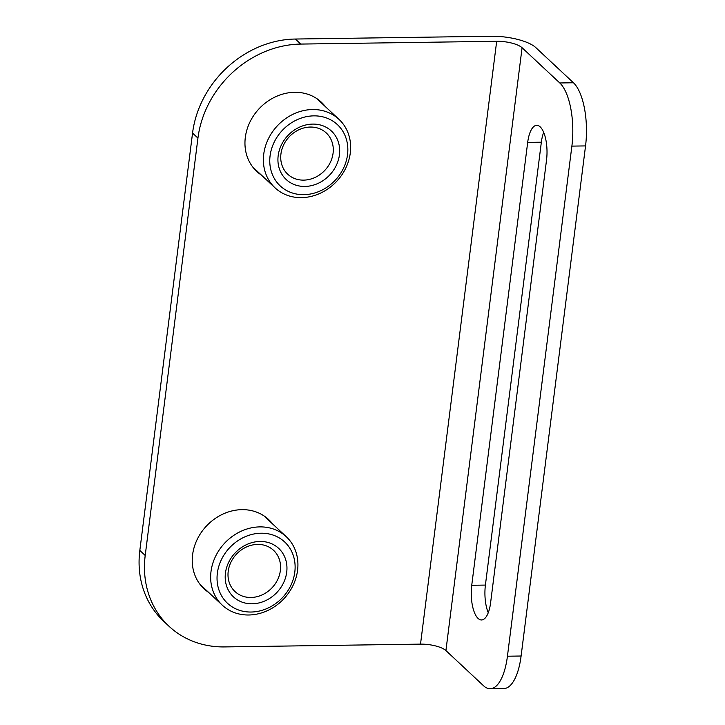 <?xml version="1.0" encoding="UTF-8"?>
<svg xmlns="http://www.w3.org/2000/svg" width="725" height="725" viewBox="0 0 725 725"><rect width="100%" height="100%" fill="white"/><g stroke="black" fill="none" stroke-linecap="round" stroke-linejoin="round"><path stroke-width="1.09" d="M139.825 550.429A98.636 85.523 133.1 0 0 163.596 621.207L168.988 626.237A98.636 85.523 -46.9 0 1 145.208 555.468L139.825 550.429L192.551 133.074L197.934 138.113L145.208 555.468M197.934 138.113A98.636 85.523 -46.9 0 1 300.766 44.071L496.679 41.28L420.518 644.126L224.614 646.918A98.636 85.523 -46.9 0 1 168.988 626.237M261.381 175.078A47.343 41.053 -46.9 0 1 256.732 171.408A47.343 41.053 -46.9 0 1 245.313 137.433A47.343 41.053 -46.9 0 1 275.6 96.76A47.343 41.053 -46.9 0 1 321.383 102.225A47.343 41.053 -46.9 0 1 325.362 106.62M208.655 592.434A47.343 41.053 -46.9 0 1 204.006 588.763A47.343 41.053 -46.9 0 1 192.596 554.788A47.343 41.053 -46.9 0 1 222.874 514.116A47.343 41.053 -46.9 0 1 268.658 519.571A47.343 41.053 -46.9 0 1 272.636 523.967M420.518 644.126A19.729 6.289 -172.8 0 1 445.92 650.579L522.082 47.732L559.782 82.967A49.318 18.877 89.2 0 1 571.88 146.115L585.546 145.915A49.318 18.877 -90.8 0 0 573.448 82.768L535.748 47.542A34.519 11.011 -172.8 0 0 491.287 36.25L295.383 39.032A98.636 85.523 133.1 0 0 192.551 133.074M201.441 586.108A47.343 41.053 133.1 0 0 203.272 587.404M267.253 518.937A47.343 41.053 133.1 0 0 265.83 517.197M254.167 168.753A47.343 41.053 133.1 0 0 255.998 170.049M319.979 101.582A47.343 41.053 133.1 0 0 318.556 99.842M522.082 47.732A19.729 6.289 7.2 0 0 496.679 41.28M543.678 132.376A25.892 9.905 -90.8 0 0 541.348 142.209L485.406 585.075A25.892 9.905 -90.8 0 0 488.26 612.725M471.739 585.265L527.682 142.408A25.892 9.905 89.2 0 1 536.745 125.325A25.892 9.905 89.2 0 1 546.532 160.017L490.589 602.883A25.892 9.905 89.2 0 1 481.536 619.966A25.892 9.905 89.2 0 1 471.739 585.265L485.406 585.075M585.546 145.915L521.103 656.016L507.437 656.216A49.318 18.877 89.2 0 1 490.182 688.75A49.318 18.877 89.2 0 1 483.62 685.814L445.92 650.579M490.182 688.75L503.848 688.56A49.318 18.877 -90.8 0 0 521.103 656.016M571.88 146.115L507.437 656.216M228.212 571.318A28.221 24.469 -46.9 0 1 246.264 547.067A28.221 24.469 -46.9 0 1 273.552 550.32A28.221 24.469 -46.9 0 1 280.358 570.575A28.221 24.469 -46.9 0 1 262.305 594.817A28.221 24.469 -46.9 0 1 235.018 591.564A28.221 24.469 -46.9 0 1 228.212 571.318M225.448 573.058A33.151 28.746 133.1 0 0 267.978 599.403A33.151 28.746 133.1 0 0 274.802 545.408A33.151 28.746 133.1 0 0 225.448 573.058M217.355 573.176A41.923 36.35 133.1 0 0 271.132 606.481A41.923 36.35 133.1 0 0 279.75 538.213A41.923 36.35 133.1 0 0 217.355 573.176M211.002 571.563A46.853 40.627 133.1 0 0 222.294 605.176A46.853 40.627 133.1 0 0 283.964 598.678A46.853 40.627 133.1 0 0 286.275 536.708A46.853 40.627 133.1 0 0 240.972 531.307A46.853 40.627 133.1 0 0 211.002 571.563M280.938 153.963A28.221 24.469 -46.9 0 1 298.99 129.712A28.221 24.469 -46.9 0 1 326.277 132.965A28.221 24.469 -46.9 0 1 333.074 153.22A28.221 24.469 -46.9 0 1 315.031 177.462A28.221 24.469 -46.9 0 1 287.734 174.208A28.221 24.469 -46.9 0 1 280.938 153.963M278.173 155.703A33.151 28.746 133.1 0 0 320.704 182.047A33.151 28.746 133.1 0 0 327.528 128.053A33.151 28.746 133.1 0 0 278.173 155.703M270.081 155.821A41.923 36.35 133.1 0 0 323.848 189.125A41.923 36.35 133.1 0 0 332.476 120.858A41.923 36.35 133.1 0 0 270.081 155.821M263.728 154.208A46.853 40.627 133.1 0 0 275.02 187.82A46.853 40.627 133.1 0 0 336.69 181.323A46.853 40.627 133.1 0 0 338.992 119.353A46.853 40.627 133.1 0 0 293.688 113.952A46.853 40.627 133.1 0 0 263.728 154.208M300.766 44.071L295.383 39.032M573.448 82.768L559.782 82.967M527.682 142.408L541.348 142.209M200.028 584.368L222.294 605.176M264 515.901L286.275 536.708M252.744 167.013L275.02 187.82M316.725 98.546L338.992 119.353"/></g></svg>
